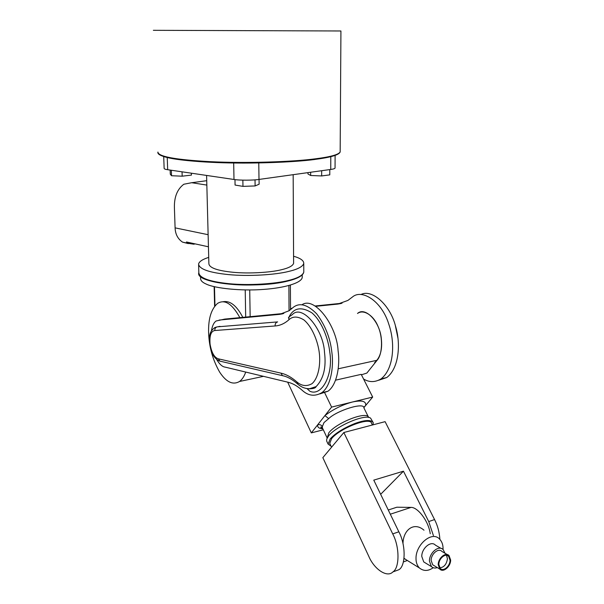 <?xml version="1.0" encoding="UTF-8"?>
<svg xmlns="http://www.w3.org/2000/svg" width="604" height="604" viewBox="0 0 604 604"><rect width="100%" height="100%" fill="white"/><g stroke="black" fill="none" stroke-linecap="round" stroke-linejoin="round"><path stroke-width="0.91" d="M293.582 256.239C300.445 258.18 303.842 260.588 303.759 263.465C302.725 266.681 297.606 269.361 288.402 271.506C275.432 274.797 248.765 276.557 228.742 274.616C209.127 272.638 199.078 269.09 198.588 263.971C199.282 261.472 202.657 259.282 208.712 257.387M293.166 174.677L293.612 263.306C292.744 265.934 288.546 268.108 281.019 269.837C270.494 272.457 249.127 273.839 233.121 272.283C217.41 270.705 209.324 267.851 208.878 263.714L206.591 175.439M340.165 151.921C339.176 154.896 330.781 157.395 314.986 159.418C289.754 162.68 246.606 163.956 212.019 162.348C177.41 160.687 156.376 156.806 157.916 152.065C158.18 156.579 175.658 159.781 210.343 161.668C246.039 163.488 293.302 161.827 315.25 158.837C330.32 156.957 338.625 154.647 340.165 151.921L340.928 30.985L153.356 30.313M335.107 155.394L335.046 168.101C334.737 168.659 333.31 169.105 330.75 169.452L258.995 179.433C253.129 180.392 239.312 180.422 233.997 179.479L167.67 169.701C165.285 169.354 164.107 168.909 164.137 168.35L163.714 156.602M208.44 246.802L186.462 241.977L187.874 243.299L193.824 244.205L195.092 243.873M206.727 180.702L191.672 182.71L206.832 185.088M191.672 182.71L183.82 184.243C177.251 189.218 174.111 197.085 174.413 207.859L175.092 227.859L208.116 234.699M188.335 243.608L182.521 242.121C177.81 238.912 175.334 234.156 175.092 227.859M321.675 170.713L321.66 175.945L329.784 174.866L329.799 169.588M321.66 175.945L310.652 175.492L310.652 172.246M310.652 175.492L307.949 173.975L307.949 172.623M259.063 179.426L259.124 184.22L255.107 185.941L255.024 179.856M255.107 185.941L242.967 186.372L242.861 180.151M242.967 186.372L235.069 185.05L234.971 179.607M191.377 173.197L191.438 175.1L182.181 176.187L171.521 175.734L171.332 170.237M171.521 175.734L170.29 174.209L170.147 170.064M182.181 176.187L182.038 171.823M211.423 330.849C212.238 325.933 213.793 322.649 216.096 320.996L224.786 319.086L283.85 313.461M239.871 317.651C232.147 303.721 224.711 298.98 217.538 303.427C211.219 309.044 208.244 318.769 208.607 332.593C209.067 346.839 212.759 360.022 219.667 372.132C226.281 382.189 232.895 385.299 239.516 381.479C242.091 379.606 244.159 376.466 245.722 372.064M302.219 276.738L302.219 277.636C301.003 283.201 284.174 287.949 263.729 289.399C241.389 291.196 214.79 288.327 206.326 284.122C202.317 282.408 200.407 280.422 200.596 278.18L200.551 276.451M242.823 317.372C236.594 305.428 229.852 300.241 222.612 301.826M214.828 330.516C214.737 328.568 215.53 327.353 217.221 326.862L277.636 321.902C275.824 322.445 274.994 323.797 275.137 325.964L214.828 330.516C210.97 331.12 209.392 335.673 210.071 344.174C211.581 352.736 214.375 357.628 218.452 358.851L219.833 361.117L221.366 361.471M288.712 317.583C293.317 307.813 301.034 306.228 311.86 312.827C321.909 321.185 328.44 339.373 329.731 351.89C333.627 374.646 321.789 396.798 309.882 391.249L306.953 388.576M219.161 320.067L279.592 314.359L289.135 310.728L293.438 307.209C299.788 302.408 307.519 304.597 316.639 313.786C325.186 325.209 330.252 337.968 331.83 352.057C334.012 366.99 330.72 386.492 321.781 392.691C314.775 396.768 308.176 395.907 301.977 390.109C297.236 385.926 292.585 383.306 288.017 382.234L225.179 367.126C222.408 366.854 219.584 364.333 216.708 359.569M301.902 304.801C314.442 295.832 336.911 325.722 338.097 350.75C340.271 365.631 336.926 385.058 327.927 391.256L319.81 393.929M361.434 374.805L366.87 373.068L377.107 360.256C382.423 354.563 383.155 337.493 378.066 326.5C373.914 315.786 363.714 308.765 357.5 313.476C365.103 306.326 379.939 321.456 381.351 338.935C382.468 349.799 380.226 357.689 374.631 362.596M218.338 326.658L220.045 326.356M290.532 308.508L292.004 308.357M315.046 305.994L342.03 303.231M361.026 294.495C371.724 288.855 389.935 304.446 395.469 325.911C401.048 343.819 398.965 368.395 386.756 377.538L378.617 380.278M315.628 306.334L337.787 304.084L347.912 300.422L352.494 296.957C361.985 288.75 381.773 301.086 388.787 324.159C395.446 343.2 393.8 368.946 381.079 378.867C375.107 382.438 369.263 382.483 363.555 379.002M290.532 308.886L291.536 308.787M307.851 388.674C310.713 389.172 313.461 388.478 316.103 386.598C323.578 378.874 326.387 367.466 324.507 352.381C323.465 329.12 301.947 303.835 292.313 314.646L290.471 315.93C288.984 316.609 288.493 317.855 288.991 319.675C284.68 323.533 280.06 325.632 275.137 325.964M297.991 384.325L296.979 382.022C301.758 386.069 306.764 386.62 312.011 383.676C318.451 378.081 320.769 364.167 319.259 352.57C317.825 340.973 311.906 326.47 303.887 319.916C297.78 316.224 292.812 316.141 288.991 319.675M218.452 358.851L281.011 373.151L282.446 375.65L284.023 376.02M372.411 424.997L371.641 423.457C370.667 416.201 339.554 428.425 331.634 438.602L329.739 443.381L331.551 447.224M373.038 424.831L373.242 422.672L370.645 418.225C365.616 413.393 336.081 426.107 328.644 435.846L326.734 439.085L326.643 441.011L328.115 444.136L331.045 446.145M373.242 422.672C371.098 419.576 364.997 419.848 354.933 423.472C343.434 428.176 335.167 433.347 330.139 438.995L328.115 444.136M368.682 417.515L364.023 408.161C364.982 401.524 336.534 410.667 328.704 418.625L324.016 422.551L322.34 426.613L322.415 427.874C321.222 426.885 320.686 426.718 320.799 427.39L322.642 428.357M380.656 494.314L403.449 471.188L373.77 480.127L398.844 531.799C405.865 544.619 405.828 565.737 398.957 569.685L393.763 571.603M392.713 533.898C399.72 546.794 399.712 567.986 392.879 571.928C387.119 578.066 374.072 569.172 368.712 556.156L322.838 457.651L343.85 432.509L392.713 533.898L398.844 531.799M439.901 539.402C439.395 532.109 437.621 525.503 434.563 519.568L385.103 421.652L343.85 432.509M403.449 471.188L428.734 521.562L433.4 535.544M363.827 407.67L372.683 397.062L331.604 407.096L311.309 432.894L287.678 382.151M372.683 397.062L361.207 374.352L335.537 380.18M331.604 407.096L324.363 392.087M311.309 432.894L323.321 429.799M363.789 407.519L365.684 405.443C366.243 401.139 361.826 399.999 352.426 402.007C342.37 404.733 333.204 409.255 324.922 415.582L328.704 418.625M322.868 428.832C319.071 428.561 317.327 427.232 317.644 424.846C319.69 424.25 321.252 424.846 322.34 426.613M450.033 560.263L448.613 556.269C445.442 552.72 438.7 558.73 438.836 564.468L440.233 568.417C443.442 572.011 450.161 565.971 450.033 560.263M439.75 567.836C444.016 567.375 446.582 564.34 447.436 558.73L446.484 555.303M447.466 554.668L441.932 551.452C438.421 547.534 430.977 554.125 431.135 560.437L432.691 564.785L434.223 565.714M438.217 564.702L439.772 569.074C443.328 573.068 450.78 566.363 450.644 560.036L449.059 555.605C445.548 551.663 438.066 558.338 438.217 564.702M441.124 548.44L435.431 545.148C430.984 540.202 421.554 548.477 421.773 556.45L423.744 561.931L425.677 563.109M445.005 553.241L443.162 549.625C438.708 544.649 429.225 553.03 429.429 561.071L431.407 566.597C433.151 568.092 435.114 568.417 437.296 567.579M404.038 558.277L406.152 559.742M443.026 549.497L443.042 548.674C443.109 544.785 441.932 541.569 439.531 539.025C431.905 530.554 415.62 544.785 416.013 558.549C415.975 562.316 417.1 565.45 419.38 567.949C423.615 571.316 428.228 571.241 433.211 567.73M388.266 510.002L396.843 507.217L411.067 507.398C417.47 507.088 428.478 520.625 430.259 533.755M411.067 507.398L390.305 514.208M423.993 530.191C413.664 521.237 403.102 530.357 402.996 543.6M303.759 263.465L303.782 272.117C303.095 275.56 297.923 278.497 288.259 280.935C257.108 289.233 194.496 283.82 198.837 272.661C199.335 277.961 209.362 281.63 228.931 283.684C248.908 285.684 275.515 283.857 288.463 280.452C297.644 278.233 302.747 275.454 303.782 272.117L303.782 271.211M314.752 159.479C294.095 162.265 251.407 163.971 216.542 162.552C182.536 161.011 163.322 158.195 158.89 154.111M233.997 179.479L233.68 162.989M167.24 157.561L167.67 169.701M330.75 169.452L330.803 156.662M258.776 162.944L258.995 179.433M288.002 280.981C276.541 283.933 254.699 285.835 235.787 284.673C217.146 283.367 205.481 280.611 200.785 276.413M245.685 317.1L245.224 289.928M214.488 286.711L214.964 305.82M289.044 310.788L288.893 285.496M249.724 289.95L250.154 316.67M209.731 344.069C209.694 337.485 208.161 332.479 214.85 327.542L217.221 326.862L277.636 321.902M341.109 303.495L337.787 304.084M279.592 314.359L282.725 313.801M281.011 373.151C286.213 374.306 291.536 377.258 296.979 382.022M327.187 438.013L328.848 432.736C336.579 422.657 367.119 410.554 368.719 417.523M434.563 519.568L428.734 521.562M377.107 360.256L338.21 368.802M198.837 272.661L198.618 265.05M182.521 242.121L187.874 243.299M239.516 381.479L263.503 376.337M302.219 277.636L302.211 274.88M214.624 306.243L214.133 286.621M290.539 309.656L290.396 285.073M308.35 388.704C312.97 388.893 315.552 388.191 316.103 386.598L309.731 388.682C305.352 388.833 301.245 387.217 297.41 383.827M395.295 325.314L397.998 338.421M381.079 378.867L386.756 377.538M321.781 392.691L327.927 391.256M288.984 317.357L288.38 317.863M209.739 344.084C211 353.317 214.443 359.04 220.052 361.237M219.833 361.117L282.438 375.643C287.202 376.579 292.185 379.297 297.394 383.812M327.172 438.036L322.415 427.874M398.957 569.685L392.879 571.928M363.827 407.7L364.529 406.824M448.613 556.269L447.179 555.431M432.691 564.785L439.772 569.074M423.744 561.931L431.407 566.597M404.235 558.557L419.38 567.949M403.366 561.939L407.353 560.489"/></g></svg>
